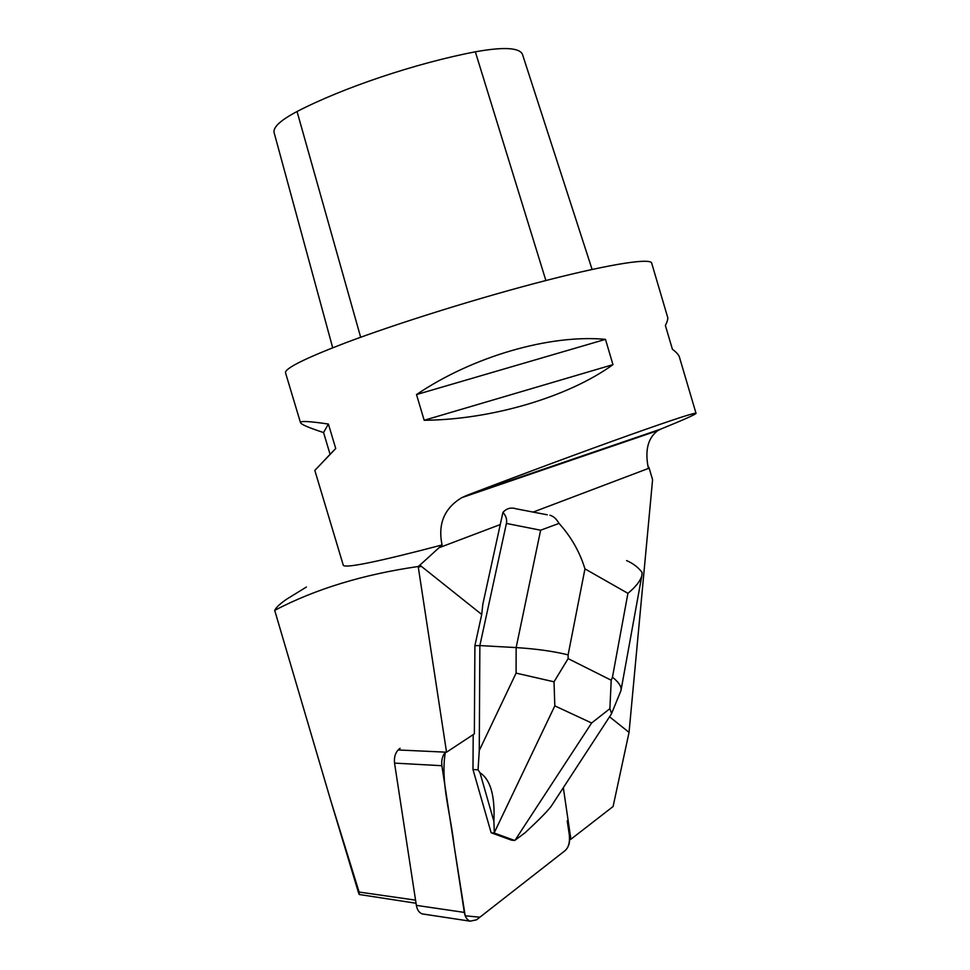 <?xml version="1.0" encoding="UTF-8"?>
<svg xmlns="http://www.w3.org/2000/svg" width="970" height="970" viewBox="0 0 970 970"><rect width="100%" height="100%" fill="white"/><g stroke="black" fill="none" stroke-linecap="round" stroke-linejoin="round"><path stroke-width="1.45" d="M424.326 914.225L422.18 913.898C419.101 912.685 417.173 909.836 416.36 905.374L394.535 763.111C393.893 756.454 395.736 751.52 400.076 748.294M441.883 765.718L464.303 912.406C465.115 917.014 467.067 919.936 470.147 921.173L476.488 919.851L565.001 850.69C568.662 847.307 570.166 842.457 569.511 836.14L567.207 820.826C568.505 830.429 572.603 844.07 564.989 850.714L479.883 917.196L465.2 915.801L454.093 845.634C450.856 814.448 440.174 782.087 445.388 752.15C442.405 755.788 441.241 760.31 441.883 765.718L394.535 763.111M609.56 716.781L629.045 732.386L652.58 479.726L648.906 467.285L648.154 467.188C644.856 449.959 648.093 437.761 657.842 430.583L660.497 429.201C682.783 420.131 694.641 414.869 696.048 413.402C696.375 411.983 674.211 419.198 629.566 435.033C585.419 450.759 522.43 474.1 466.776 495.379L461.696 497.707C444.272 508.268 437.725 524.018 442.065 544.958L419.877 565.158L481.726 614.471L482.805 604.358L502.933 512.378C506.049 515.858 507.201 519.544 506.413 523.436L540.63 530.214L516.149 647.584C536.337 648.869 553.652 651.294 568.117 654.859L584.958 568.881C579.781 551.978 571.148 536.81 559.035 523.388C556.392 518.853 553.349 516.137 549.929 515.228M629.045 732.386L613.101 806.506L570.869 839.268L563.327 787.676M398.088 749.955L446.539 752.199L474.354 733.866L474.9 645.693L481.726 614.471M446.539 752.199L418.191 566.504L419.877 565.158M569.717 839.159L570.869 839.268M415.56 900.148L359.094 892.048L359.167 894.486L416.033 903.24M359.094 892.048L330.612 800.092L274.692 610.36C315.371 589.057 363.204 574.434 418.191 566.504M306.435 587.02L286.95 598.987C280.245 603.558 276.159 607.353 274.692 610.36M442.065 544.958C379.391 561.436 346.484 568.262 343.344 565.425L343.234 565.086M285.653 373.183L285.483 372.65C285.325 368.188 305.186 358.306 345.09 343.004C397.506 323.168 481.484 296.99 547.201 280.185C613.064 263.319 652.058 257.705 651.767 263.452L667.505 316.766C668.269 318.124 667.566 321.021 665.384 325.483L672.404 349.248C676.902 352.643 679.327 355.553 679.679 357.978L695.999 413.232M335.729 448.516L314.826 470.414L330.091 454.312L323.568 432.559C308.436 427.6 300.724 424.254 300.445 422.508C300.494 420.786 309.806 421.295 328.393 424.048L335.729 448.516L330.091 454.312M612.967 364.647C568.65 396.766 491.778 419.743 424.181 420.277L416.506 394.572C472.875 356.366 550.099 334.165 605.474 339.354L612.967 364.647L424.181 420.277M274.183 132.866L274.025 132.296C273.285 126.937 280.96 120.013 297.05 111.526C342.519 87.882 415.693 63.22 475.336 51.81C503.382 46.79 519.071 47.578 522.418 54.187L522.539 54.575M328.393 424.048L323.568 432.559M605.474 339.354L416.506 394.572M359.167 894.486L357.36 888.884M474.9 645.693L479.859 645.584L479.265 750.513L478.052 769.828L472.984 769.537L473.202 734.605M493.888 821.275L479.968 772.75C490.456 779.516 495.1 795.691 493.888 821.275L494.336 833.06L514.67 840.469L511.481 840.153L491.147 832.757L472.984 769.537M514.67 840.469L524.976 832.842C538.399 820.426 547.128 811.599 551.142 806.373L552.997 803.524M494.336 833.06L491.147 832.757M554.015 681.801L554.816 705.869L591.627 722.989L609.887 708.67L611.209 680.225L568.129 658.618L554.015 681.801L516.088 673.119L516.149 647.584L479.859 645.584L506.413 523.436M478.052 769.828L479.968 772.75M547.298 514.815L515.907 508.765C510.96 507.177 506.631 508.389 502.933 512.378M626.571 560.587C632.961 563.315 638.127 567.244 642.079 572.385L641.91 575.501C640.467 580.86 635.811 586.814 627.917 593.337L612.458 677.218C618.52 682.007 621.406 686.239 621.091 689.9L620.412 691.986M609.887 708.67L611.573 713.508M611.5 713.799L610.833 714.817M559.035 523.388L540.63 530.214M416.36 905.374L464.303 912.406M438.961 547.771L500.277 524.552M533.16 512.087L649.148 468.158M421.38 566.177L418.312 567.317M569.511 836.128L570.663 836.237M475.336 51.81L545.88 280.524M297.05 111.526L360.658 337.257M522.418 54.187L592.1 269.442M466.776 495.379L660.497 429.201M612.458 677.218L611.209 680.225M584.958 568.881L627.917 593.337M568.129 658.618L568.117 654.859M516.088 673.119L479.265 750.513M494.336 832.563L554.816 705.869M591.627 722.989L515.118 840.153M422.18 913.898L470.147 921.173M343.344 565.425L314.826 470.414M300.445 422.508L285.483 372.65M274.025 132.296L332.698 347.781M461.72 497.683L657.842 430.583M358.476 892.594L330.612 800.092M641.873 575.501L621.091 689.9M620.958 690.652L611.706 713.205M551.142 806.373L611.306 714.102"/></g></svg>
